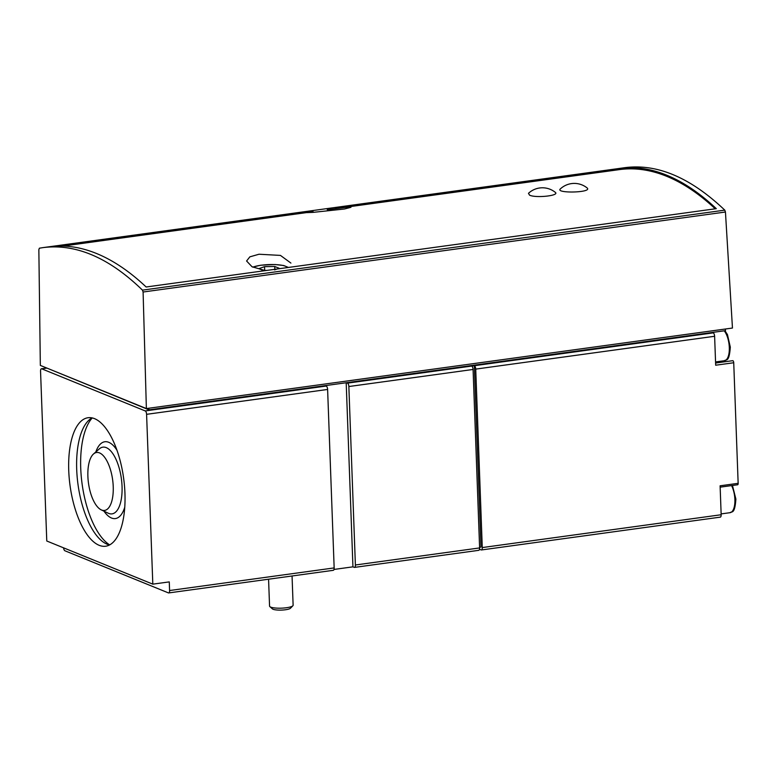 <?xml version="1.0" encoding="UTF-8"?>
<svg xmlns="http://www.w3.org/2000/svg" width="777" height="777" viewBox="0 0 777 777"><rect width="100%" height="100%" fill="white"/><g stroke="black" fill="none" stroke-linecap="round" stroke-linejoin="round"><path stroke-width="1.17" d="M346.192 382.75L352.943 566.841L354.225 567.356A2.943 1.233 -97.8 0 0 354.516 567.395A2.943 1.233 -97.8 0 0 355.39 564.996L348.854 386.528A2.943 1.233 -97.8 0 0 347.465 383.139L346.445 382.721L725.485 330.643L725.427 329.011M478.447 550.291A2.943 1.233 -97.8 0 0 478.739 550.33A2.943 1.233 -97.8 0 0 479.613 547.931L355.39 564.996M720.153 487.16L737.626 484.761A1.768 0.738 -97.8 0 0 738.15 483.323L733.731 362.742L715.675 365.219L714.617 336.276L475.728 369.104A2.943 1.233 -97.8 0 0 474.339 365.705L347.465 383.139M714.617 336.276A2.943 1.233 -97.8 0 0 713.237 332.877L712.208 332.469M471.688 366.064A2.943 1.233 -97.8 0 1 473.076 369.463L479.613 547.931M352.943 566.841L333.993 569.444M63.578 547.843A2.943 1.233 -97.8 0 0 64.928 550.776L168.415 592.89A2.943 1.233 -97.8 0 0 168.716 592.929A2.943 1.233 -97.8 0 0 169.59 590.53L169.269 581.895L152.816 584.149L146.591 414.326A2.943 1.233 -97.8 0 0 145.202 410.926L41.715 368.813A2.943 1.233 -97.8 0 0 41.424 368.774A2.943 1.233 -97.8 0 0 40.55 371.173L46.775 541.006L152.816 584.149M332.983 570.279A2.943 1.233 -97.8 0 0 333.284 570.318A2.943 1.233 -97.8 0 0 334.159 567.919L169.59 590.53M617.968 169.804L617.929 168.638A472.814 197.125 82.2 0 1 619.191 168.454L625.232 167.618C657.527 163.559 690.704 177.739 724.786 210.14L725.446 212.014L143.094 292.016L146.377 408.566L732.458 328.04L725.446 212.014M143.094 292.016L142.482 290.142C109.023 257.653 75.864 243.473 42.997 247.61L39.394 248.193L38.85 249.602L40.336 365.413L146.377 408.566M619.191 168.454A472.814 197.125 82.2 0 1 716.297 208.663L146.144 286.995A472.814 197.125 -97.8 0 0 49.038 246.785L42.997 247.61M312.956 210.538L327.253 208.566L327.302 209.751L346.124 207.333L350.942 207.304L344.502 208.994L313.257 212.354L306.905 212.616L313.005 211.723L312.956 210.538L50.311 246.62M617.929 168.638L327.253 208.566M560.324 188.947C555.099 193.551 593.045 192.774 587.053 187.888A20.396 20.396 0 0 0 560.324 188.947M529.545 195.144C535.693 198.281 560.227 195.658 555.196 192.269A20.396 20.396 0 0 0 528.477 193.318L529.545 195.144M265.355 270.619L252.02 266.744L246.591 260.994L249.844 256.847L259.013 254.234L280.458 255.41L290.899 263.073M335.169 208.663L619.356 169.619A471.629 196.639 82.2 0 1 715.238 208.809M723.338 360.858A20.047 8.353 -97.8 0 0 724.183 361.849M733.731 362.742A1.768 0.738 -97.8 0 0 732.721 360.683L715.598 363.034M334.159 567.919L327.612 389.452A2.943 1.233 -97.8 0 0 326.233 386.052L325.213 385.635L346.445 382.721M47.514 368.337L148.961 409.848L325.213 385.635M719.988 517.103A2.943 1.233 -97.8 0 0 720.289 517.142L481.39 549.97A2.943 1.233 -97.8 0 1 481.099 549.922L479.506 549.281M720.289 517.142A2.943 1.233 -97.8 0 0 721.163 514.743L482.274 547.571A2.943 1.233 -97.8 0 1 481.39 549.97M475.728 369.104L482.274 547.571M738.15 483.323L720.104 485.8L721.163 514.743M124.951 493.414A64.85 27.04 -97.8 0 0 88.015 417.735A64.85 27.04 -97.8 0 0 70.056 485.664A64.85 27.04 -97.8 0 0 105.662 546.221A64.85 27.04 -97.8 0 0 124.951 493.414M713.237 332.877L474.339 365.705L480.992 547.047L479.594 547.241M148.961 409.848L148.902 408.216M274.563 269.872L279.157 268.279L274.728 266.472L264.549 266.666L258.799 268.657L262.422 270.134M264.18 270.445L267.026 270.386M268.57 579.205L269.561 606.089A11.791 2.506 -2.1 0 0 269.862 606.623L272.416 608.886A9.256 1.972 -2.1 0 0 281.507 610.091A9.256 1.972 -2.1 0 0 290.481 608.226L292.861 605.778A11.791 2.506 -2.1 0 0 293.123 605.225L292.055 575.98M269.862 606.623A11.791 2.506 -2.1 0 0 281.429 608.158A11.791 2.506 -2.1 0 0 292.861 605.778M274.844 269.765L274.728 266.472M264.685 270.435L264.549 266.666M113.228 486.625A29.244 12.189 -97.8 0 0 93.522 453.972A29.244 12.189 -97.8 0 0 88.481 483.129A29.244 12.189 -97.8 0 0 101.195 509.848A29.244 12.189 -97.8 0 0 113.228 486.625M92.24 417.929A67.793 28.263 -97.8 0 0 82.109 484.003A67.793 28.263 -97.8 0 0 109.683 544.891M92.094 417.9A64.85 27.04 -97.8 0 0 78.021 484.566A64.85 27.04 -97.8 0 0 109.547 544.968M473.076 369.463L348.854 386.528M724.786 210.14L142.482 290.142M46.931 368.094L41.715 368.813M326.233 386.052L145.202 410.926M327.612 389.452L146.591 414.326M732.458 485.47L735.887 499.106C734.731 515.054 731.681 510.955 730.059 512.684A16.21 6.76 -97.8 0 0 734.887 499.485A16.21 6.76 -97.8 0 0 731.565 485.596M724.941 330.72L727.447 334.576L730.312 347.125C729.156 363.073 726.116 358.974 724.485 360.703A16.21 6.76 -97.8 0 0 729.312 347.494A16.21 6.76 -97.8 0 0 724.203 330.817M287.208 267.618A18.279 3.885 -2.1 0 0 261.053 265.248A18.279 3.885 -2.1 0 0 252.913 267.181M101.195 509.848L108.197 513.189A33.673 14.035 -97.8 0 0 122.047 486.46A33.673 14.035 -97.8 0 0 99.359 448.863L93.522 453.972M116.919 450.165A38.772 16.171 -97.8 0 0 95.843 451.932M103.982 511.179A38.772 16.171 -97.8 0 0 124.757 507.206M478.739 550.33L354.516 567.395M333.284 570.318L168.716 592.929M308.673 212.306L62.986 246.056M46.775 368.036L41.424 368.774M730.059 512.684L721.134 513.908M724.485 360.703L715.559 361.927M252.68 267.074L260.819 265.21L275.087 264.53L283.722 265.52L288.277 267.385"/></g></svg>
